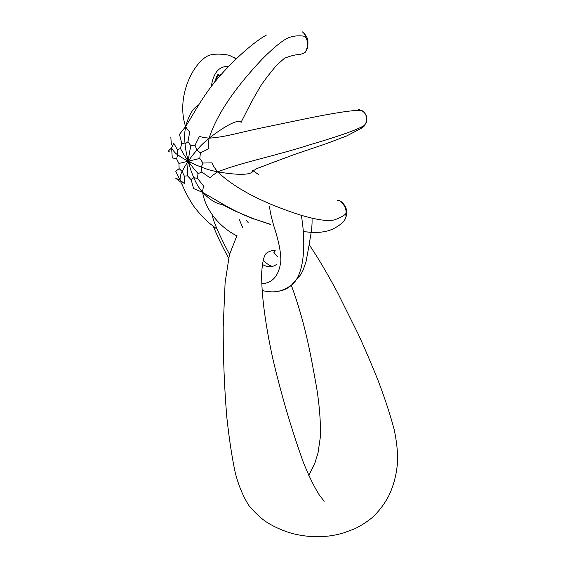 <?xml version="1.0" encoding="UTF-8"?>
<svg xmlns="http://www.w3.org/2000/svg" width="565" height="565" viewBox="0 0 565 565"><rect width="100%" height="100%" fill="white"/><g stroke="black" fill="none" stroke-linecap="round" stroke-linejoin="round"><path stroke-width="0.85" d="M301.307 215.3C305.058 236.347 306.364 273.622 291.392 285.219C287.352 288.786 282.754 290.827 277.599 291.342M239.391 219.75L242.724 227.646M262.407 264.491C267.845 267.591 272.69 267.464 276.935 264.109M212.567 215.802C212.186 219.368 222.179 241.149 229.538 254.271M261.715 283.722C272.627 283.164 279.004 275.635 280.833 261.136C280.996 252.47 278.757 241.078 274.117 226.961C271.129 216.649 269.632 209.749 269.632 206.253M175.348 178.024L180.044 180.136L175.764 171.244L179.126 168.624L178.921 163.447L176.548 158.772L172.261 157.918L171.612 147.995C167.862 151.123 167.275 152.402 169.867 151.837M181.231 182.813L182.495 185.348C184.494 190.447 187.891 196.888 192.679 204.671C197.333 211.649 205.928 220.35 209.848 223.571L217.017 229.115M170.849 137.351L171.357 144.591M176.548 158.772L177.791 154.852C175.546 153.539 173.483 151.251 171.612 147.995L173.709 143.171L177.445 149.81L180.454 148.475L181.725 143.355L179.493 134.308L185.631 126.567C179.536 108.77 183.343 86.318 194.438 69.071C199.141 62.143 203.845 57.63 208.549 55.532C214.82 53.131 225.788 54.332 229.447 55.391L236.219 58.852M214.961 80.844L215.992 80.583M221.261 74.396L218.048 76.07L215.3 79.729M228.557 66.479C219.234 65.914 213.485 72.553 211.303 86.389M266.489 35.002C254.956 41.181 234.765 58.788 219.665 76.226C203.859 94.242 195.843 110.154 185.631 126.567C189.762 112.174 193.972 107.83 198.654 104.892M302.374 31.88C304.351 33.434 305.298 34.981 305.22 36.52C308.109 40.85 308.278 45.836 305.729 51.471L303.243 53.513M181.725 143.355L185.03 144.011C184.762 138.934 183.992 136.059 185.631 126.567C187.206 129.265 188.597 130.896 189.812 131.447L187.968 141.702L190.871 145.777L195.024 145.276L199.516 136.271C200.886 137.005 204.085 137.641 209.107 138.171C217.589 111.997 237.929 84.856 262.315 58.979C272.323 48.929 280.353 42.177 286.413 38.724C294.125 34.733 302.833 35.779 305.22 36.52M358.125 109.222L361.452 110.465C355.894 110.02 342.99 111.206 306.597 118.572L259.413 128.382C239.489 132.5 225.082 137.147 209.107 138.171C229.072 122.909 238.677 119.427 241.142 122.386M361.452 110.465C366.127 113.106 367.589 117.343 365.823 123.177L364.693 125.155C364.538 126.101 363.125 127.28 360.456 128.693M195.024 145.276L196.888 150.057C200.045 146.653 201.295 144.802 209.107 138.171C208.21 143.446 207.991 147.02 208.464 148.892L200.391 152.882L199.784 158.433L202.997 163.038L212.016 162.854C212.504 164.719 214.382 167.727 217.666 171.894C240.796 162.579 273.538 156.42 310.821 144.485C346.578 133.926 358.803 128.82 364.39 125.381L364.693 125.155M337.121 200.342C341.528 199.473 347.553 209.17 345.752 213.803C344.142 215.576 340.448 217.582 334.685 219.806C328.159 221.572 316.428 219.884 299.485 214.756C267.415 204.318 237.484 190.695 217.666 171.894C240.824 175.694 250.528 174.627 252.845 171.421L253.021 170.425M345.752 213.803L346.041 216.783L345.038 219.079M252.541 170.785L253.014 171.103M202.997 163.038L201.267 167.113C205.681 168.645 207.68 169.712 217.666 171.894C213.514 174.649 211.013 176.647 210.166 177.904L201.931 172.127L198.04 173.561L197.453 178.399L203.965 186.401C203.167 187.418 202.722 189.416 202.623 192.397C218.93 201.493 232.222 210.844 253.035 218.57L270.444 224.453M303.377 231.671L310.637 232.286M236.799 235.845C219.566 227.073 205.582 210.265 202.623 192.397C211.783 201.592 216.67 203.315 221.847 204.615L222.61 204.692M254.066 219.241L249.236 217.13M197.453 178.399L193.767 177.707C195.97 182.22 196.698 185.066 202.623 192.397L193.583 188.526L191.189 179.755L187.594 175.885L184.303 176.061L184.239 183.448L180.044 180.136C180.108 176.541 180.807 173.66 182.142 171.499L179.126 168.624M184.303 176.061L182.142 171.499C183.816 168.335 183.71 168.024 188.258 161.216L178.921 163.447M180.454 148.475C182.643 152.296 182.474 152.712 188.258 161.216C180.913 157.261 180.835 156.915 177.791 154.852L177.445 149.81M190.871 145.777C189.953 150.431 189.508 150.996 188.258 161.216C185.603 150.382 185.8 149.52 185.03 144.011L187.968 141.702M199.784 158.433L188.258 161.216C193.131 154.294 193.887 153.673 196.888 150.057L200.391 152.882M198.04 173.561C194.989 169.91 194.346 169.655 188.258 161.216C195.928 165.114 196.888 165.305 201.267 167.113L201.931 172.127M187.594 175.885C187.665 171.569 187.305 171.322 188.258 161.216C191.203 171.958 191.782 172.572 193.767 177.707L191.189 179.755M324.211 501.275L319.105 494.693C313.921 486.352 308.645 475.511 303.278 462.156C291.201 428.425 280.974 393.607 272.598 357.687C264.653 320.885 261.129 291.554 261.764 271.645C262.478 262.209 263.841 256.291 265.84 253.883C267.224 251.785 273.735 249.723 275.204 250.542L273.714 252.124L277.521 256.913M236.989 235.513L229.411 254.773L225.11 282.705L223.182 327.403C223.189 358.556 224.404 388.536 226.833 417.337C229.115 438.504 231.89 456.838 235.174 472.347C238.437 485.286 243.056 496.395 249.024 505.682C254.872 512.533 260.274 517.695 265.239 521.163C269.816 524.504 280.544 530.203 292.048 533.417C299.09 535.253 306.484 536.362 314.246 536.75C325.963 536.842 332.7 535.592 337.87 534.426L343.584 532.922L354.728 528.798C361.423 525.485 367.342 521.65 372.497 517.307C378.861 511.346 384.158 504.439 388.395 496.579C393.812 485.603 396.905 473.392 397.675 459.952C397.633 450.467 396.51 440.523 394.299 430.127C390.726 416.271 385.464 400.091 378.515 381.573C371.078 363.076 364.206 347.037 357.906 333.449L337.453 292.409C327.898 274.604 317.777 257.195 309.217 244.822M308.787 475.462L314.938 462.919L318.067 452.742L320.376 436.787C320.92 419.428 318.667 400.218 316.683 387.957C310.764 355.032 305.411 323.872 291.335 285.269M262.075 290.516C275.861 293.722 282.698 290.926 291.392 285.219L300.771 274.632L303.115 270.105L306.046 261.644L309.535 242.675C310.22 236.65 312.502 228.634 312.014 218.168M246.517 220.117L248.212 222.709M263.177 260.232C266.765 263.813 269.872 265.882 272.5 266.433M213.358 226.431C217.977 237.625 223.076 248.141 228.641 257.993M182.495 185.348L180.793 182.135L176.329 178.724M234.581 57.545L236.311 58.76M216.197 80.336L215.343 80.272L218.493 74.799C218.034 73.464 216.72 75.985 214.552 82.349M303.829 33.123C306.265 35.687 307.614 38.201 307.854 40.659C308.179 45.779 307.466 49.381 305.729 51.471C305.517 52.545 303.454 53.569 299.528 54.551C295.869 54.523 290.827 55.765 284.4 58.287L276.546 65.335C269.752 73.408 264.54 80.166 260.91 85.612C255.027 95.436 249.914 104.723 245.584 113.466L241.064 122.273M361.296 110.288C362.433 110.91 364.552 111.453 366.551 116.468C366.946 120.175 366.699 122.414 365.823 123.177L364.39 125.381L359.99 129.011L346.599 135.981L326.111 143.736L295.855 153.97L273.714 162.169L256.687 168.667L252.11 171.506L252.845 171.421L252.922 170.489M303.363 231.537C310.023 232.42 316.019 232.611 321.358 232.116C328.223 231.064 328.992 230.513 332.241 229.326C340.476 225.266 345.074 221.085 346.041 216.783C347.101 213.902 347.065 210.971 345.935 207.998C344.664 204.233 340.271 200.413 339.191 200.716M222.744 204.763L235.026 211.028L253.035 218.57L270.395 224.277M258.947 174.79L252.795 170.581"/></g></svg>
